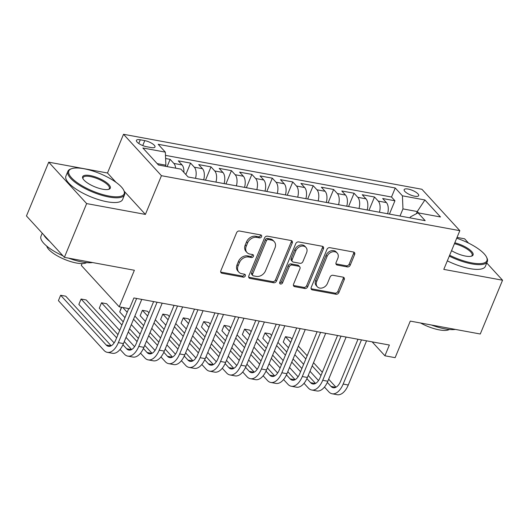 <?xml version="1.0" encoding="UTF-8"?>
<svg xmlns="http://www.w3.org/2000/svg" width="529" height="529" viewBox="0 0 529 529"><rect width="100%" height="100%" fill="white"/><g stroke="black" fill="none" stroke-linecap="round" stroke-linejoin="round"><path stroke-width="0.79" d="M261.571 236.675A1.686 1.323 137.5 0 0 261.405 235.279A1.686 1.323 137.5 0 0 260.777 234.942L239.458 231.014A2.407 1.891 137.5 0 0 236.582 232.753L220.838 270.762A2.407 1.891 137.5 0 0 221.069 272.759A2.407 1.891 137.5 0 0 221.968 273.242L243.287 277.17A1.686 1.323 137.5 0 0 245.304 275.946A1.686 1.323 137.5 0 0 245.139 274.551A1.686 1.323 137.5 0 0 244.51 274.214L241.753 273.705A7.71 6.057 137.5 0 1 238.863 272.151A7.71 6.057 137.5 0 1 238.129 265.763L239.439 262.596A7.71 6.057 137.5 0 1 248.663 257.021L251.42 257.53A1.686 1.323 137.5 0 0 253.437 256.314A1.686 1.323 137.5 0 0 253.272 254.918A1.686 1.323 137.5 0 0 252.644 254.575L249.886 254.065A7.71 6.057 137.5 0 1 246.997 252.518A7.71 6.057 137.5 0 1 246.263 246.13L247.579 242.963A7.71 6.057 137.5 0 1 256.796 237.389L259.554 237.898A1.686 1.323 137.5 0 0 261.571 236.675M246.997 252.518L245.972 251.401A7.71 6.057 137.5 0 1 245.238 245.006L246.554 241.839A7.71 6.057 137.5 0 1 255.772 236.271L258.529 236.774A1.686 1.323 137.5 0 0 260.546 235.557A1.686 1.323 137.5 0 0 260.671 234.922M220.705 272.058A2.407 1.891 137.5 0 0 220.943 272.124L242.262 276.052A1.686 1.323 137.5 0 0 244.279 274.829A1.686 1.323 137.5 0 0 244.405 274.194M238.863 272.151L237.838 271.033A7.71 6.057 137.5 0 1 237.104 264.645L238.414 261.478A7.71 6.057 137.5 0 1 247.638 255.904L250.396 256.413A1.686 1.323 137.5 0 0 252.412 255.196A1.686 1.323 137.5 0 0 252.538 254.555M408.124 189.058A7.849 2.48 22.5 0 0 404.149 189.633A7.849 2.48 22.5 0 0 407.165 193.25A7.849 2.48 22.5 0 0 414.683 196.219A7.849 2.48 22.5 0 0 418.657 195.644A7.849 2.48 22.5 0 0 415.642 192.02A7.849 2.48 22.5 0 0 408.124 189.058M347.341 266.914A2.407 1.891 137.5 0 0 350.224 265.174L354.642 254.509A2.407 1.891 137.5 0 0 354.41 252.512A2.407 1.891 137.5 0 0 353.504 252.029L329.838 247.665A2.407 1.891 137.5 0 0 326.955 249.41L311.211 287.412A2.407 1.891 137.5 0 0 311.442 289.409A2.407 1.891 137.5 0 0 312.341 289.892L336.014 294.256A2.407 1.891 137.5 0 0 338.897 292.517L344.234 279.636A2.407 1.891 137.5 0 0 344.002 277.639A2.407 1.891 137.5 0 0 343.103 277.156L332.966 275.285A2.407 1.891 137.5 0 0 330.089 277.031L327.444 283.418A6.441 5.065 137.5 0 1 322.697 287.822A6.441 5.065 137.5 0 1 317.327 286.778A6.441 5.065 137.5 0 1 316.712 281.441L327.074 256.42A6.441 5.065 137.5 0 1 331.822 252.009A6.441 5.065 137.5 0 1 337.191 253.054A6.441 5.065 137.5 0 1 337.806 258.397L336.08 262.563A2.407 1.891 137.5 0 0 336.312 264.56A2.407 1.891 137.5 0 0 337.211 265.049L347.341 266.914L346.316 265.796A2.407 1.891 137.5 0 0 349.2 264.05L353.617 253.391A2.407 1.891 137.5 0 0 353.749 252.088M116.01 182.313L107.486 173.003L48.728 162.178L86.644 203.586L64.373 257.358L134.373 270.259L119.223 306.827L129.44 308.711L133.897 297.953L389.364 345.034L384.914 355.786L395.13 357.67L410.279 321.103L480.272 334.004L502.55 280.225L486.759 262.979M86.644 203.586L145.402 214.41L161.444 175.694L459.833 230.677L443.791 269.393L502.55 280.225M292.253 243.009A2.407 1.891 137.5 0 0 292.021 241.019A2.407 1.891 137.5 0 0 291.115 240.53L267.449 236.172A2.407 1.891 137.5 0 0 264.566 237.911L248.822 275.913A2.407 1.891 137.5 0 0 249.053 277.91A2.407 1.891 137.5 0 0 249.953 278.399L273.625 282.757A2.407 1.891 137.5 0 0 276.508 281.018L292.253 243.009L291.228 241.892A2.407 1.891 137.5 0 0 291.36 240.596M298.64 241.918L322.313 246.283A2.407 1.891 137.5 0 1 323.212 246.765A2.407 1.891 137.5 0 1 323.444 248.762L307.699 286.764A2.407 1.891 137.5 0 1 304.823 288.51L294.693 286.639A2.407 1.891 137.5 0 1 293.787 286.156A2.407 1.891 137.5 0 1 293.562 284.159L299.943 268.745A2.407 1.891 137.5 0 0 299.712 266.748A2.407 1.891 137.5 0 0 298.812 266.266L292.094 265.029A2.407 1.891 137.5 0 0 289.211 266.768L282.565 282.817A1.686 1.323 137.5 0 1 281.322 283.967A1.686 1.323 137.5 0 1 279.914 283.696A1.686 1.323 137.5 0 1 279.755 282.301L295.757 243.657A2.407 1.891 137.5 0 1 298.64 241.918M468.542 243.089L464.627 238.817L457.036 237.422M64.373 257.358L26.45 215.958L48.728 162.178M389.43 214.073L394.938 200.769L382.679 198.514L386.421 202.594L378.242 201.086A9.813 5.217 100.4 0 1 379.445 212.235M368.991 210.311L374.506 197.006L362.239 194.745L365.982 198.831L357.809 197.324A9.813 5.217 100.4 0 1 359.006 208.472M348.551 206.541L354.066 193.237L341.8 190.976L345.543 195.062L337.37 193.554A9.813 5.217 100.4 0 1 338.567 204.703M328.119 202.779L333.627 189.475L321.368 187.213L325.104 191.3L316.931 189.792A9.813 5.217 100.4 0 1 318.134 200.941M307.68 199.01L313.188 185.705L300.928 183.444L304.671 187.531L296.491 186.023A9.813 5.217 100.4 0 1 297.695 197.172M287.24 195.247L292.755 181.943L280.489 179.681L284.232 183.761L276.059 182.26A9.813 5.217 100.4 0 1 277.256 193.402M266.808 191.478L272.316 178.174L260.056 175.912L263.792 179.999L255.619 178.491A9.813 5.217 100.4 0 1 256.816 189.64M246.369 187.716L251.877 174.405L239.617 172.15L243.36 176.23L235.18 174.729A9.813 5.217 100.4 0 1 236.384 185.871M225.929 183.947L231.438 170.642L219.178 168.381L222.921 172.467L214.741 170.96A9.813 5.217 100.4 0 1 215.944 182.108M205.49 180.177L211.005 166.873L198.739 164.618L202.481 168.698L194.308 167.19A9.813 5.217 100.4 0 1 195.505 178.339M185.844 174.51L190.566 163.111L178.306 160.849L182.042 164.936A9.813 5.217 100.4 0 1 183.874 172.361M146.645 146.731L151.135 147.558A7.604 2.4 22.5 0 0 154.99 147.002A7.604 2.4 22.5 0 0 152.068 143.498A7.604 2.4 22.5 0 0 144.787 140.621L140.291 139.795A7.604 2.4 22.5 0 0 136.436 140.35A7.604 2.4 22.5 0 0 139.358 143.862A7.604 2.4 22.5 0 0 146.645 146.731M161.444 175.694L123.522 134.287L421.911 189.27L459.833 230.677M394.938 200.769L391.506 197.019L395.249 187.987L158.178 144.298L165.346 152.134L165.881 165.213L165.438 166.291M395.249 187.987L402.424 195.823L424.906 199.962L440.485 216.976L418.003 212.83L425.177 220.666L188.099 176.977L180.925 169.141L158.449 165.002L142.87 147.988L165.346 152.134M167.124 166.602L170.126 159.341L173.869 163.428A9.813 5.217 100.4 0 1 175.654 168.169M190.566 163.111L194.308 167.19M211.005 166.873L214.741 170.96M231.438 170.642L235.18 174.729M251.877 174.405L255.619 178.491M272.316 178.174L276.059 182.26M292.755 181.943L296.491 186.023M313.188 185.705L316.931 189.792M333.627 189.475L337.37 193.554M354.066 193.237L357.809 197.324M374.506 197.006L378.242 201.086M391.506 197.019L165.484 155.367M170.126 159.341L165.61 158.508M416.363 213.709L417.269 211.54L402.959 208.902L400.01 216.024M165.881 165.213L157.173 163.606M82.068 263.581L81.301 265.426L119.223 306.827M107.486 173.003L123.522 134.287M372.158 341.86L384.914 355.786M418.538 212.929L417.269 211.54L424.906 199.962M409.968 217.862L410.339 216.956L418.003 212.83M203.685 179.847A9.813 5.217 -79.6 0 0 202.481 168.698M224.117 183.616A9.813 5.217 -79.6 0 0 222.921 172.467M244.557 187.378A9.813 5.217 -79.6 0 0 243.36 176.23M264.996 191.148A9.813 5.217 -79.6 0 0 263.792 179.999M285.429 194.91A9.813 5.217 -79.6 0 0 284.232 183.761M305.868 198.679A9.813 5.217 -79.6 0 0 304.671 187.531M326.307 202.442A9.813 5.217 -79.6 0 0 325.104 191.3M346.746 206.211A9.813 5.217 -79.6 0 0 345.543 195.062M367.179 209.973A9.813 5.217 -79.6 0 0 365.982 198.831M387.618 213.742A9.813 5.217 -79.6 0 0 386.421 202.594M402.959 208.902L402.424 195.823M145.402 214.41L124.255 191.319M248.69 277.216A2.407 1.891 137.5 0 0 248.928 277.275L272.6 281.64A2.407 1.891 137.5 0 0 275.483 279.901L291.228 241.892M268.428 239.531A1.686 1.323 137.5 0 0 266.411 240.748L252.591 274.115A1.686 1.323 137.5 0 0 252.756 275.51A1.686 1.323 137.5 0 0 253.384 275.847L256.294 276.383A7.71 6.057 137.5 0 0 265.512 270.808L274.961 248.008A7.71 6.057 137.5 0 0 274.22 241.621A7.71 6.057 137.5 0 0 271.337 240.067L268.428 239.531L267.403 238.414A1.686 1.323 137.5 0 0 265.386 239.63L266.411 240.748M252.756 275.51L251.731 274.392A1.686 1.323 137.5 0 1 251.566 272.99L265.386 239.63M274.22 241.621L273.195 240.497A7.71 6.057 137.5 0 0 270.312 238.949L271.337 240.067M267.403 238.414L270.312 238.949M293.423 285.462A2.407 1.891 137.5 0 0 293.668 285.521L303.798 287.386A2.407 1.891 137.5 0 0 306.675 285.647L322.419 247.645A2.407 1.891 137.5 0 0 322.551 246.342M299.712 266.748L298.687 265.631A2.407 1.891 137.5 0 0 297.787 265.148L291.069 263.911A2.407 1.891 137.5 0 0 288.186 265.651L281.54 281.699L282.565 282.817M279.629 282.929A1.686 1.323 137.5 0 0 281.54 281.699M306.569 252.75A6.441 5.065 137.5 0 0 305.954 247.413A6.441 5.065 137.5 0 0 300.578 246.369A6.441 5.065 137.5 0 0 295.837 250.772L292.187 259.587A2.407 1.891 137.5 0 0 292.411 261.584A2.407 1.891 137.5 0 0 293.317 262.073L300.036 263.31A2.407 1.891 137.5 0 0 302.919 261.571L306.569 252.75M305.954 247.413L304.929 246.296A6.441 5.065 137.5 0 0 299.553 245.244A6.441 5.065 137.5 0 0 294.812 249.655L295.837 250.772M292.411 261.584L291.386 260.466A2.407 1.891 137.5 0 1 291.162 258.469L294.812 249.655M335.948 263.865A2.407 1.891 137.5 0 0 336.186 263.925L346.316 265.796M337.191 253.054L336.166 251.936A6.441 5.065 137.5 0 0 330.797 250.891A6.441 5.065 137.5 0 0 326.049 255.302L327.074 256.42M317.327 286.778L316.302 285.66A6.441 5.065 137.5 0 1 315.687 280.317L326.049 255.302M311.078 288.715A2.407 1.891 137.5 0 0 311.317 288.774L334.989 293.139A2.407 1.891 137.5 0 0 337.872 291.393L343.209 278.519A2.407 1.891 137.5 0 0 343.341 277.216M111.169 345.787L65.755 296.2L60.643 295.261L58.421 300.637L103.975 350.377A18.403 9.787 -79.6 0 0 107.321 352.347A18.403 9.787 -79.6 0 0 118.344 342.64L136.647 298.462M107.321 352.347L112.432 353.286A18.403 9.787 -79.6 0 0 123.455 343.579L141.752 299.401M128.732 308.579L115.785 339.843A12.266 6.527 100.4 0 1 108.438 346.31A12.266 6.527 100.4 0 1 106.203 345.001L60.643 295.261L58.421 300.637M83.979 168.744A29.935 9.449 22.5 0 0 71.607 168.691A29.935 9.449 22.5 0 0 76.718 182.307A29.935 9.449 22.5 0 0 108.987 196.054A29.935 9.449 22.5 0 0 123.766 190.295A29.935 9.449 22.5 0 0 83.979 168.744M123.766 190.295L124.17 191.134A30.675 9.687 -157.5 0 1 124.553 194.784A30.675 9.687 -157.5 0 1 109.027 197.033A30.675 9.687 -157.5 0 1 79.654 185.441A30.675 9.687 -157.5 0 1 67.877 171.303A30.675 9.687 -157.5 0 1 70.727 168.996L71.607 168.691M90.228 175.575A14.971 4.728 -157.5 0 1 106.369 182.445A14.971 4.728 -157.5 0 1 108.921 189.256A14.971 4.728 -157.5 0 1 102.732 189.223A14.971 4.728 -157.5 0 1 82.841 178.452A14.971 4.728 -157.5 0 1 90.228 175.575M108.445 189.395A14.23 4.497 22.5 0 0 109.364 188.489A14.23 4.497 22.5 0 0 103.896 181.93A14.23 4.497 22.5 0 0 90.267 176.554A14.23 4.497 22.5 0 0 83.066 177.599A14.23 4.497 22.5 0 0 83.079 178.881M92.621 262.563A30.675 9.687 -157.5 0 1 82.121 261.994A30.675 9.687 -157.5 0 1 68.605 258.139M62.951 255.811A30.675 9.687 -157.5 0 1 40.971 236.271L42.241 233.196M49.66 241.303A30.675 9.687 -157.5 0 1 43.709 234.797M86.571 262.622A22.086 6.97 -157.5 0 1 76.48 263.025A22.086 6.97 -157.5 0 1 46.77 246.13M124.553 194.784L122.596 199.512A30.675 9.687 -157.5 0 1 107.063 201.767A30.675 9.687 -157.5 0 1 77.697 190.176A30.675 9.687 -157.5 0 1 65.92 176.038L67.877 171.303M449.65 255.256A29.935 9.449 22.5 0 0 471.749 262.9A29.935 9.449 22.5 0 0 486.535 257.147A29.935 9.449 22.5 0 0 456.706 238.215M486.535 257.147L486.938 257.987A30.675 9.687 -157.5 0 1 487.321 261.63A30.675 9.687 -157.5 0 1 471.795 263.878A30.675 9.687 -157.5 0 1 449.293 256.122M454.801 242.811A14.971 4.728 -157.5 0 1 469.798 249.8A14.971 4.728 -157.5 0 1 471.689 256.102A14.971 4.728 -157.5 0 1 465.5 256.076A14.971 4.728 -157.5 0 1 451.554 250.66M471.213 256.241A14.23 4.497 22.5 0 0 472.132 255.342A14.23 4.497 22.5 0 0 454.437 243.697M455.39 329.415A30.675 9.687 -157.5 0 1 444.882 328.846A30.675 9.687 -157.5 0 1 431.373 324.991M449.333 329.468A22.086 6.97 -157.5 0 1 439.249 329.878A22.086 6.97 -157.5 0 1 420.608 323.007M487.321 261.63L485.358 266.365A30.675 9.687 -157.5 0 1 469.831 268.613A30.675 9.687 -157.5 0 1 447.329 260.85M120.076 349.411L124.414 354.146A18.403 9.787 -79.6 0 0 127.76 356.11A18.403 9.787 -79.6 0 0 138.783 346.402L157.08 302.224M127.76 356.11L132.872 357.055A18.403 9.787 -79.6 0 0 143.895 347.348L162.191 303.17M153.622 301.59L136.218 343.605A12.266 6.527 100.4 0 1 128.871 350.079A12.266 6.527 100.4 0 1 126.643 348.77L122.946 344.736M131.609 349.55L124.289 341.562M117.941 334.632L86.194 299.969L81.082 299.024L78.854 304.406L114.132 342.924M116.618 337.826L81.082 299.024L78.854 304.406M140.516 353.174L144.853 357.908A18.403 9.787 -79.6 0 0 148.199 359.879A18.403 9.787 -79.6 0 0 159.222 350.172L177.519 305.993M148.199 359.879L153.311 360.818A18.403 9.787 -79.6 0 0 164.327 351.111L182.631 306.932M174.061 305.359L156.657 347.374A12.266 6.527 100.4 0 1 149.31 353.841A12.266 6.527 100.4 0 1 147.082 352.532L143.385 348.499M152.048 353.319L144.728 345.331M138.38 338.395L129.579 328.793M123.231 321.857L106.633 303.732L101.522 302.793L99.293 308.169L119.68 330.427M137.057 341.589L128.256 331.987M121.908 325.051L101.522 302.793L99.293 308.169M126.028 337.363L134.571 346.687M160.955 356.943L165.286 361.677A18.403 9.787 -79.6 0 0 168.639 363.641A18.403 9.787 -79.6 0 0 179.655 353.934L197.958 309.763M168.639 363.641L173.743 364.587A18.403 9.787 -79.6 0 0 184.766 354.88L203.063 310.702M194.5 309.121L177.096 351.137A12.266 6.527 100.4 0 1 169.749 357.611A12.266 6.527 100.4 0 1 167.514 356.301L163.825 352.268M172.48 357.088L165.167 349.094M158.819 342.164L150.018 332.556M143.67 325.626L134.869 316.018M128.521 309.088L127.919 308.427M157.497 345.358L148.695 335.75M142.347 328.82L133.546 319.212M127.198 312.282L122.814 307.488M121.663 307.276L119.733 311.938L121.399 307.23M119.733 311.938L124.97 317.658M131.324 324.588L140.119 334.196M146.467 341.126L155.01 350.456M181.387 360.712L185.725 365.446A18.403 9.787 -79.6 0 0 189.071 367.41A18.403 9.787 -79.6 0 0 200.094 357.703L218.391 313.525M189.071 367.41L194.183 368.349A18.403 9.787 -79.6 0 0 205.206 358.642L223.502 314.464M214.939 312.89L197.535 354.906A12.266 6.527 100.4 0 1 190.182 361.373A12.266 6.527 100.4 0 1 187.954 360.064L184.257 356.03M192.92 360.851L185.6 352.863M179.252 345.926L170.457 336.325M164.109 329.388L155.308 319.787M148.96 312.851L147.505 311.264L142.394 310.325L140.172 315.701L145.409 321.42M177.929 349.12L169.135 339.519M162.787 332.582L153.985 322.981M147.637 316.044L142.394 310.325L140.172 315.701M151.757 328.357L160.558 337.965M166.906 344.895L175.449 354.218M201.827 364.474L206.165 369.209A18.403 9.787 -79.6 0 0 209.51 371.173A18.403 9.787 -79.6 0 0 220.533 361.472L238.83 317.294M209.51 371.173L214.622 372.118A18.403 9.787 -79.6 0 0 225.645 362.411L243.942 318.233M235.372 316.653L217.968 358.669A12.266 6.527 100.4 0 1 210.621 365.142A12.266 6.527 100.4 0 1 208.393 363.833L204.697 359.799M213.359 364.62L206.039 356.625M199.691 349.695L190.896 340.087M184.542 333.158L175.747 323.55M169.399 316.62L167.944 315.033L162.833 314.087L160.604 319.47L165.848 325.19M198.368 352.889L189.574 343.281M183.219 336.351L174.425 326.743M168.077 319.814L162.833 314.087L160.604 319.47M172.196 332.119L180.991 341.727M187.345 348.657L195.882 357.988M222.266 368.244L226.604 372.978A18.403 9.787 -79.6 0 0 229.95 374.942A18.403 9.787 -79.6 0 0 240.973 365.235L259.27 321.057M229.95 374.942L235.061 375.881A18.403 9.787 -79.6 0 0 246.078 366.174L264.381 322.002M255.811 320.422L238.407 362.438A12.266 6.527 100.4 0 1 231.061 368.911A12.266 6.527 100.4 0 1 228.826 367.595L225.136 363.562M233.798 368.382L226.478 360.394M220.13 353.465L211.329 343.857M204.981 336.92L196.186 327.319M189.832 320.382L188.384 318.795L183.272 317.856L181.044 323.232L186.287 328.959M218.808 356.652L210.006 347.05M203.658 340.114L194.864 330.513M188.509 323.576L183.272 317.856L181.044 323.232M192.635 335.889L201.43 345.497M207.778 352.426L216.321 361.75M242.705 372.006L247.036 376.741A18.403 9.787 -79.6 0 0 250.389 378.704A18.403 9.787 -79.6 0 0 261.405 369.004L279.709 324.826M250.389 378.704L255.494 379.65A18.403 9.787 -79.6 0 0 266.517 369.943L284.814 325.765M276.25 324.184L258.846 366.207A12.266 6.527 100.4 0 1 251.5 372.674A12.266 6.527 100.4 0 1 249.265 371.365L245.575 367.331M254.231 372.151L246.917 364.157M240.569 357.227L231.768 347.619M225.42 340.689L216.619 331.081M210.271 324.151L208.816 322.564L203.711 321.625L201.483 327.001L206.72 332.721M239.247 360.421L230.446 350.813M224.098 343.883L215.296 334.275M208.948 327.345L203.711 321.625L201.483 327.001M213.068 339.651L221.869 349.259M228.217 356.196L236.761 365.519M263.138 375.775L267.476 380.51A18.403 9.787 -79.6 0 0 270.822 382.474A18.403 9.787 -79.6 0 0 281.845 372.766L300.141 328.588M270.822 382.474L275.933 383.413A18.403 9.787 -79.6 0 0 286.956 373.712L305.253 329.534M296.69 327.954L279.286 369.969A12.266 6.527 100.4 0 1 271.932 376.443A12.266 6.527 100.4 0 1 269.704 375.127L266.008 371.1M274.67 375.914L267.35 367.926M261.002 360.996L252.207 351.388M245.859 344.458L237.058 334.85M230.71 327.92L229.255 326.333L224.144 325.388L221.922 330.764L227.159 336.49M259.679 364.19L250.885 354.582M244.537 347.646L235.736 338.044M229.388 331.108L224.144 325.388L221.922 330.764M233.507 343.42L242.308 353.028M248.656 359.958L257.2 369.282M283.577 379.538L287.915 384.272A18.403 9.787 -79.6 0 0 291.261 386.243A18.403 9.787 -79.6 0 0 302.284 376.536L320.581 332.357M291.261 386.243L296.372 387.182A18.403 9.787 -79.6 0 0 307.395 377.475L325.692 333.296M317.122 331.723L299.718 373.739A12.266 6.527 100.4 0 1 292.372 380.206A12.266 6.527 100.4 0 1 290.143 378.896L286.447 374.863M295.109 379.683L287.789 371.695M281.441 364.759L272.64 355.151M266.292 348.221L257.497 338.613M251.149 331.683L249.695 330.096L244.583 329.157L242.355 334.533L247.598 340.253M280.119 367.953L271.317 358.345M264.969 351.415L256.175 341.807M249.827 334.877L244.583 329.157L242.355 334.533M253.946 347.189L262.741 356.791M269.096 363.727L277.632 373.051M304.016 383.307L308.354 388.041A18.403 9.787 -79.6 0 0 311.7 390.005A18.403 9.787 -79.6 0 0 322.723 380.298L341.02 336.12M311.7 390.005L316.805 390.951A18.403 9.787 -79.6 0 0 327.828 381.244L346.131 337.066M337.562 335.485L320.157 377.501A12.266 6.527 100.4 0 1 312.811 383.975A12.266 6.527 100.4 0 1 310.576 382.665L306.886 378.632M315.548 383.446L308.228 375.458M301.88 368.528L293.079 358.92M286.731 351.99L277.937 342.382M271.582 335.452L270.134 333.865L265.022 332.92L262.794 338.296L268.038 344.022M300.558 371.722L291.757 362.114M285.409 355.184L276.614 345.576M270.259 338.646L265.022 332.92L262.794 338.296M274.386 350.952L283.18 360.56M289.528 367.49L298.072 376.82M324.456 387.069L328.787 391.804A18.403 9.787 -79.6 0 0 332.139 393.774A18.403 9.787 -79.6 0 0 343.156 384.067L361.459 339.889M332.139 393.774L337.244 394.713A18.403 9.787 -79.6 0 0 348.267 385.006L366.564 340.828M358.001 339.254L340.597 381.27A12.266 6.527 100.4 0 1 333.25 387.737A12.266 6.527 100.4 0 1 331.015 386.428L327.325 382.394M335.981 387.215L328.668 379.227M322.313 372.29L313.518 362.689M307.17 355.752L298.369 346.151M292.021 339.215L290.566 337.628L285.462 336.689L283.233 342.065L288.47 347.784M320.991 375.484L312.196 365.876M305.848 358.946L297.047 349.338M290.699 342.408L285.462 336.689L283.233 342.065M294.818 354.721L303.62 364.322M309.968 371.259L318.511 380.582M182.042 164.936L173.869 163.428M138.763 143.471L140.291 139.795M142.737 145.561L144.787 140.621M255.772 236.271L256.796 237.389M246.554 241.839L247.579 242.963M245.238 245.006L246.263 246.13M250.396 256.413L251.42 257.53M247.638 255.904L248.663 257.021M238.414 261.478L239.439 262.596M237.104 264.645L238.129 265.763M242.262 276.052L243.287 277.17M220.943 272.124L221.968 273.242M258.529 236.774L259.554 237.898M275.483 279.901L276.508 281.018M272.6 281.64L273.625 282.757M248.928 277.275L249.953 278.399M251.566 272.99L252.591 274.115M322.419 247.645L323.444 248.762M306.675 285.647L307.699 286.764M303.798 287.386L304.823 288.51M293.668 285.521L294.693 286.639M297.787 265.148L298.812 266.266M291.069 263.911L292.094 265.029M288.186 265.651L289.211 266.768M291.162 258.469L292.187 259.587M336.186 263.925L337.211 265.049M315.687 280.317L316.712 281.441M343.209 278.519L344.234 279.636M337.872 291.393L338.897 292.517M334.989 293.139L336.014 294.256M311.317 288.774L312.341 289.892M353.617 253.391L354.642 254.509M349.2 264.05L350.224 265.174M118.344 342.64L123.455 343.579M106.203 345.001L110.984 345.88M138.783 346.402L143.895 347.348M126.643 348.77L131.423 349.649M159.222 350.172L164.327 351.111M147.082 352.532L151.863 353.412M179.655 353.934L184.766 354.88M167.514 356.301L172.302 357.181M200.094 357.703L205.206 358.642M187.954 360.064L192.735 360.95M220.533 361.472L225.645 362.411M208.393 363.833L213.174 364.712M240.973 365.235L246.078 366.174M228.826 367.595L233.613 368.482M261.405 369.004L266.517 369.943M249.265 371.365L254.052 372.244M281.845 372.766L286.956 373.712M269.704 375.127L274.485 376.013M302.284 376.536L307.395 377.475M290.143 378.896L294.924 379.776M322.723 380.298L327.828 381.244M310.576 382.665L315.363 383.545M343.156 384.067L348.267 385.006M331.015 386.428L335.803 387.307"/></g></svg>
